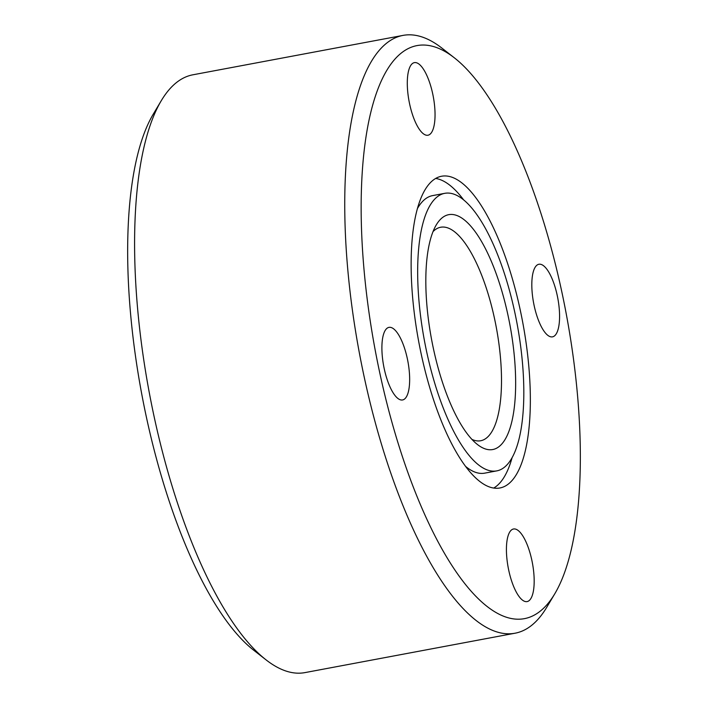 <?xml version="1.0" encoding="UTF-8"?>
<svg xmlns="http://www.w3.org/2000/svg" width="708" height="708" viewBox="0 0 708 708"><rect width="100%" height="100%" fill="white"/><g stroke="black" fill="none" stroke-linecap="round" stroke-linejoin="round"><path stroke-width="1.06" d="M503.627 486.856A158.574 52.888 -100.6 0 1 499.963 487.962A158.574 52.888 -100.6 0 1 419.844 347.46A158.574 52.888 -100.6 0 1 437.845 177.363A158.574 52.888 -100.6 0 1 441.509 176.257A158.574 52.888 -100.6 0 1 521.637 316.75A158.574 52.888 -100.6 0 1 503.627 486.856M441.447 194.319A141.193 47.091 -100.6 0 1 444.712 193.337A141.193 47.091 -100.6 0 1 516.061 318.441A141.193 47.091 -100.6 0 1 500.025 469.9A141.193 47.091 -100.6 0 1 496.759 470.882A141.193 47.091 -100.6 0 1 425.419 345.778A141.193 47.091 -100.6 0 1 441.447 194.319M417.348 208.683A141.193 47.091 -100.6 0 1 429.375 196.585A141.193 47.091 -100.6 0 1 432.641 195.603L444.712 193.337M432.995 231.649A108.607 36.223 -100.6 0 1 438.146 228.003A108.607 36.223 -100.6 0 1 440.659 227.25A108.607 36.223 -100.6 0 1 495.538 323.476A108.607 36.223 -100.6 0 1 483.201 439.987A108.607 36.223 -100.6 0 1 480.697 440.748A108.607 36.223 -100.6 0 1 471.962 439.411M495.52 448.704A119.475 39.852 -100.6 0 1 477.475 444.536A119.475 39.852 -100.6 0 1 431.57 339.451A119.475 39.852 -100.6 0 1 436.287 224.879A119.475 39.852 -100.6 0 1 445.952 215.515A119.475 39.852 -100.6 0 1 508.22 316.334A119.475 39.852 -100.6 0 1 495.52 448.704M554.807 593.746L546.762 607.252A304.104 101.43 -100.6 0 1 522.15 631.076A304.104 101.43 -100.6 0 1 515.114 633.2L304.989 672.6A304.104 101.43 -100.6 0 1 266.084 659.883A304.104 101.43 -100.6 0 1 149.238 392.4A304.104 101.43 -100.6 0 1 161.238 100.748A304.104 101.43 -100.6 0 1 185.85 76.924A304.104 101.43 -100.6 0 1 192.886 74.8L403.011 35.4A304.104 101.43 -100.6 0 1 441.916 48.117L454.297 57.782A291.51 97.235 -100.6 0 1 566.303 314.184A291.51 97.235 -100.6 0 1 554.807 593.746A291.51 97.235 -100.6 0 1 531.204 616.588A291.51 97.235 -100.6 0 1 379.284 370.611A291.51 97.235 -100.6 0 1 410.268 47.631A291.51 97.235 -100.6 0 1 454.297 57.782M515.114 633.2A304.104 101.43 -100.6 0 1 361.452 363.744A304.104 101.43 -100.6 0 1 395.984 37.524A304.104 101.43 -100.6 0 1 403.011 35.4M409.587 103.802A36.931 12.319 -100.6 0 1 414.366 62.631A36.931 12.319 -100.6 0 1 432.756 94.049A36.931 12.319 -100.6 0 1 427.977 135.219A36.931 12.319 -100.6 0 1 409.587 103.802M538.036 264.518A36.931 12.319 -100.6 0 1 538.894 264.261A36.931 12.319 -100.6 0 1 557.55 296.979A36.931 12.319 -100.6 0 1 553.355 336.592A36.931 12.319 -100.6 0 1 552.505 336.849A36.931 12.319 -100.6 0 1 533.841 304.13A36.931 12.319 -100.6 0 1 538.036 264.518M531.885 560.417A36.931 12.319 -100.6 0 1 527.106 601.588A36.931 12.319 -100.6 0 1 508.716 570.17A36.931 12.319 -100.6 0 1 513.495 529A36.931 12.319 -100.6 0 1 531.885 560.417M403.436 399.701A36.931 12.319 -100.6 0 1 402.587 399.958A36.931 12.319 -100.6 0 1 383.922 367.24A36.931 12.319 -100.6 0 1 388.117 327.627A36.931 12.319 -100.6 0 1 388.975 327.37A36.931 12.319 -100.6 0 1 407.631 360.089A36.931 12.319 -100.6 0 1 403.436 399.701M266.084 659.883L253.703 650.218A291.51 97.235 -100.6 0 1 141.697 393.816A291.51 97.235 -100.6 0 1 153.194 114.254L161.238 100.748M496.759 470.882L484.688 473.148A141.193 47.091 -100.6 0 1 465.696 466.492M435.668 178.443A158.574 52.888 -100.6 0 1 463.705 199.983M512.052 457.802A158.574 52.888 -100.6 0 1 493.733 488.042"/></g></svg>
